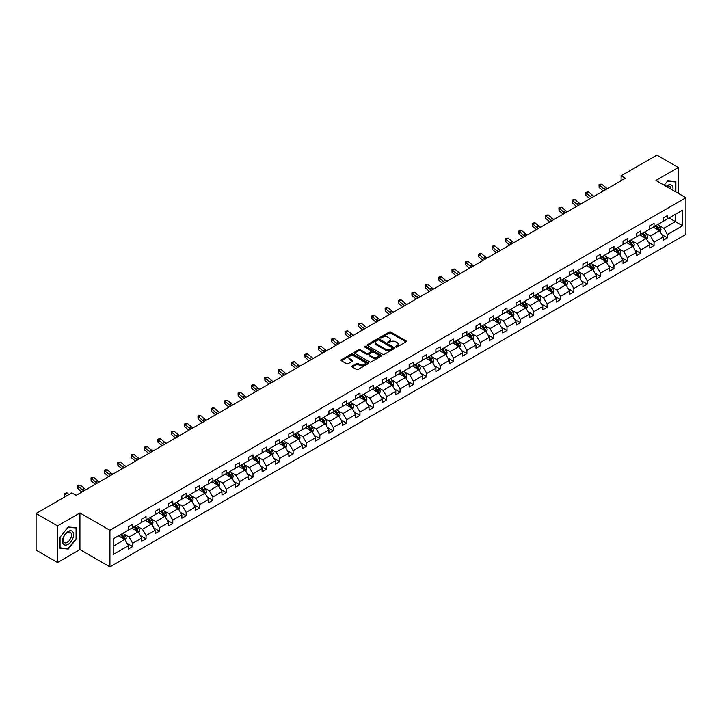 <?xml version="1.0" encoding="UTF-8"?>
<svg xmlns="http://www.w3.org/2000/svg" width="722" height="722" viewBox="0 0 722 722"><rect width="100%" height="100%" fill="white"/><g stroke="black" fill="none" stroke-linecap="round" stroke-linejoin="round"><path stroke-width="1.08" d="M395.882 347.002A0.83 0.478 0 0 0 397.055 347.002L405.999 341.84A1.191 0.686 0 0 0 406.342 341.353A1.191 0.686 0 0 0 405.999 340.865L390.855 332.129A1.191 0.686 0 0 0 389.176 332.129L380.232 337.282A0.83 0.478 0 0 0 381.415 337.968L382.57 337.3A3.809 2.202 0 0 1 387.958 337.3L389.212 338.031A3.809 2.202 0 0 1 390.331 339.584A3.809 2.202 0 0 1 389.212 341.136L388.057 341.804A0.83 0.478 0 0 0 389.239 342.481L390.394 341.813A3.809 2.202 0 0 1 395.773 341.813L397.037 342.544A3.809 2.202 0 0 1 398.156 344.096A3.809 2.202 0 0 1 397.037 345.648L395.882 346.316A0.83 0.478 0 0 0 395.882 347.002L395.882 346.316M352.246 366.027A1.191 0.686 0 0 0 351.894 366.514A1.191 0.686 0 0 0 352.246 366.993L356.497 369.447A1.191 0.686 0 0 0 358.175 369.447L368.103 363.717A1.191 0.686 0 0 0 368.446 363.229A1.191 0.686 0 0 0 368.103 362.751L352.959 354.006A1.191 0.686 0 0 0 351.28 354.006L341.353 359.737A1.191 0.686 0 0 0 341.001 360.224A1.191 0.686 0 0 0 341.353 360.711L346.488 363.671A1.191 0.686 0 0 0 348.166 363.671L352.417 361.217A1.191 0.686 0 0 0 352.76 360.729A1.191 0.686 0 0 0 352.417 360.242L349.872 358.78A3.186 1.841 0 0 1 348.934 357.48A3.186 1.841 0 0 1 350.901 355.784A3.186 1.841 0 0 1 354.367 356.181L364.339 361.93A3.186 1.841 0 0 1 365.269 363.229A3.186 1.841 0 0 1 363.301 364.926A3.186 1.841 0 0 1 359.836 364.529L358.175 363.572A1.191 0.686 0 0 0 356.497 363.572L352.246 366.027L352.246 366.993L356.497 364.565L356.497 363.572M79.934 512.954L57.525 525.896L36.1 513.523L36.1 550.137L57.525 562.51L79.934 549.568L109.924 566.887L109.924 530.273L79.934 512.954L79.934 549.568M678.319 193.361L678.319 167.486L655.91 180.419L685.9 197.738L109.924 530.273M678.319 167.486L656.894 155.113L621.11 175.771L621.11 180.717M36.1 513.523L71.875 492.864L76.162 495.346L625.396 178.244L621.11 175.771M382.651 354.349A1.191 0.686 0 0 0 384.339 354.349L394.266 348.618A1.191 0.686 0 0 0 394.609 348.13A1.191 0.686 0 0 0 394.266 347.643L379.122 338.898A1.191 0.686 0 0 0 377.435 338.898L367.516 344.629A1.191 0.686 0 0 0 367.164 345.116A1.191 0.686 0 0 0 367.516 345.603L382.651 354.349M364.944 347.183A0.83 0.478 0 0 1 365.792 347.3L381.162 356.172L371.252 361.893A1.191 0.686 0 0 1 369.574 361.893L354.43 353.157L354.43 352.183A1.191 0.686 0 0 0 354.087 352.67A1.191 0.686 0 0 0 354.43 353.157M354.43 352.183L358.681 349.728A1.191 0.686 0 0 1 360.359 349.728L366.505 353.275A1.191 0.686 0 0 0 368.184 353.275L371 351.65A1.191 0.686 0 0 0 371.352 351.163A1.191 0.686 0 0 0 371 350.675L364.61 346.984A0.83 0.478 0 0 1 365.792 346.307L381.18 355.197A1.191 0.686 0 0 1 381.532 355.684A1.191 0.686 0 0 1 381.18 356.163L381.18 355.197M57.525 525.896L57.525 562.51M113.228 538.856L128.399 530.101L128.399 526.78L132.677 524.307L132.677 527.629L141.765 522.385L141.765 519.064L146.052 516.591L146.052 519.903L155.131 514.66L155.131 511.347L159.418 508.875L159.418 512.187L168.506 506.943L168.506 503.631L172.784 501.158L172.784 504.47L181.872 499.227L181.872 495.915L186.159 493.433L186.159 496.754L195.238 491.511L195.238 488.189L199.525 485.716L199.525 489.038L208.613 483.785L208.613 480.473L212.891 478L212.891 481.312L221.979 476.069L221.979 472.757L226.266 470.284L226.266 473.596L235.345 468.352L235.345 465.04L239.632 462.567L239.632 465.88L248.711 460.636L248.711 457.315L252.998 454.842L252.998 458.163L262.086 452.92L262.086 449.598L266.373 447.126L266.373 450.438L275.452 445.194L275.452 441.882L279.739 439.409L279.739 442.721L288.818 437.478L288.818 434.166L293.105 431.693L293.105 435.005L302.193 429.761L302.193 426.449L306.471 423.967L306.471 427.289L315.559 422.045L315.559 418.724L319.846 416.251L319.846 419.572L328.925 414.32L328.925 411.008L333.212 408.535L333.212 411.847L342.3 406.603L342.3 403.291L346.578 400.818L346.578 404.13L355.666 398.887L355.666 395.575L359.953 393.102L359.953 396.414L369.032 391.171L369.032 387.849L373.319 385.377L373.319 388.698L382.407 383.454L382.407 380.133L386.685 377.66L386.685 380.972L395.773 375.729L395.773 372.417L400.06 369.944L400.06 373.256L409.139 368.012L409.139 364.7L413.426 362.227L413.426 365.54L422.505 360.296L422.505 356.984L426.792 354.502L426.792 357.823L435.88 352.58L435.88 349.258L440.167 346.786L440.167 350.107L449.246 344.854L449.246 341.542L453.533 339.069L453.533 342.381L462.612 337.138L462.612 333.826L466.899 331.353L466.899 334.665L475.988 329.422L475.988 326.109L480.265 323.637L480.265 326.949L489.354 321.705L489.354 318.384L493.64 315.911L493.64 319.232L502.72 313.989L502.72 310.668L507.006 308.195L507.006 311.507L516.095 306.263L516.095 302.951L520.372 300.478L520.372 303.791L529.461 298.547L529.461 295.235L533.748 292.762L533.748 296.074L542.827 290.831L542.827 287.518L547.114 285.037L547.114 288.358L556.193 283.114L556.193 279.793L560.48 277.32L560.48 280.641L569.568 275.389L569.568 272.077L573.855 269.604L573.855 272.916L582.934 267.672L582.934 264.36L587.221 261.887L587.221 265.2L596.3 259.956L596.3 256.644L600.587 254.171L600.587 257.483L609.675 252.24L609.675 248.919L613.953 246.446L613.953 249.767L623.041 244.523L623.041 241.202L627.328 238.729L627.328 242.041L636.407 236.798L636.407 233.486L640.694 231.013L640.694 234.325L649.782 229.082L649.782 225.769L654.06 223.297L654.06 226.609L663.148 221.365L663.148 218.053L667.435 215.571L667.435 218.892L682.597 210.129L682.597 225.769L667.435 234.524L667.435 237.836L663.148 240.318L663.148 236.997L654.06 242.24L654.06 245.561L649.782 248.034L649.782 244.713L640.694 249.965L640.694 253.278L636.407 255.75L636.407 252.438L627.328 257.682L627.328 260.994L623.041 263.467L623.041 260.155L613.953 265.398L613.953 268.71L609.675 271.183L609.675 267.871L600.587 273.115L600.587 276.436L596.3 278.909L596.3 275.587L587.221 280.831L587.221 284.152L582.934 286.625L582.934 283.313L573.855 288.556L573.855 291.868L569.568 294.341L569.568 291.029L560.48 296.273L560.48 299.585L556.193 302.058L556.193 298.746L547.114 303.989L547.114 307.301L542.827 309.783L542.827 306.462L533.748 311.705L533.748 315.027L529.461 317.5L529.461 314.178L520.372 319.431L520.372 322.743L516.095 325.216L516.095 321.904L507.006 327.147L507.006 330.459L502.72 332.932L502.72 329.62L493.64 334.864L493.64 338.176L489.354 340.649L489.354 337.336L480.265 342.58L480.265 345.901L475.988 348.374L475.988 345.053L466.899 350.296L466.899 353.618L462.612 356.09L462.612 352.778L453.533 358.022L453.533 361.334L449.246 363.807L449.246 360.495L440.167 365.738L440.167 369.05L435.88 371.523L435.88 368.211L426.792 373.454L426.792 376.767L422.505 379.249L422.505 375.927L413.426 381.171L413.426 384.492L409.139 386.965L409.139 383.644L400.06 388.896L400.06 392.208L395.773 394.681L395.773 391.369L386.685 396.613L386.685 399.925L382.407 402.398L382.407 399.085L373.319 404.329L373.319 407.641L369.032 410.114L369.032 406.802L359.953 412.045L359.953 415.367L355.666 417.839L355.666 414.518L346.578 419.771L346.578 423.083L342.3 425.556L342.3 422.244L333.212 427.487L333.212 430.799L328.925 433.272L328.925 429.96L319.846 435.204L319.846 438.516L315.559 440.989L315.559 437.676L306.471 442.92L306.471 446.232L302.193 448.714L302.193 445.393L293.105 450.636L293.105 453.957L288.818 456.43L288.818 453.118L279.739 458.362L279.739 461.674L275.452 464.147L275.452 460.835L266.373 466.078L266.373 469.39L262.086 471.863L262.086 468.551L252.998 473.794L252.998 477.107L248.711 479.579L248.711 476.267L239.632 481.511L239.632 484.832L235.345 487.305L235.345 483.984L226.266 489.236L226.266 492.548L221.979 495.021L221.979 491.709L212.891 496.953L212.891 500.265L208.613 502.738L208.613 499.425L199.525 504.669L199.525 507.981L195.238 510.454L195.238 507.142L186.159 512.385L186.159 515.707L181.872 518.179L181.872 514.858L172.784 520.102L172.784 523.423L168.506 525.896L168.506 522.584L159.418 527.827L159.418 531.139L155.131 533.612L155.131 530.3L146.052 535.543L146.052 538.856L141.765 541.329L141.765 538.016L132.677 543.26L132.677 546.572L128.399 549.054L128.399 545.733L113.228 554.496L113.228 538.856M109.924 566.887L685.9 234.352L685.9 197.738M131.828 528.125L138.164 531.78L129.085 537.024L124.121 534.163M129.085 537.024L132.677 543.26M138.164 531.78L141.765 538.016M128.399 529.307L129.085 529.704L132.677 527.629M145.194 520.4L151.539 524.064L142.451 529.307L137.487 526.446M142.451 529.307L146.052 535.543M151.539 524.064L155.131 530.3M141.765 521.591L142.451 521.988L146.052 519.903M158.56 512.683L164.905 516.347L155.817 521.591L150.862 518.73M155.817 521.591L159.418 527.827M164.905 516.347L168.506 522.584M155.131 513.874L155.817 514.263L159.418 512.187M171.926 504.967L178.271 508.631L169.192 513.874L164.228 511.005M169.192 513.874L172.784 520.102M178.271 508.631L181.872 514.858M168.506 506.149L169.192 506.546L172.784 504.47M185.301 497.25L191.637 500.906L182.558 506.149L177.594 503.288M182.558 506.149L186.159 512.385M191.637 500.906L195.238 507.142M181.872 498.433L182.558 498.83L186.159 496.754M198.667 489.525L205.012 493.189L195.924 498.433L190.969 495.572M195.924 498.433L199.525 504.669M205.012 493.189L208.613 499.425M195.238 490.716L195.924 491.113L199.525 489.038M212.033 481.809L218.378 485.473L209.299 490.716L204.335 487.855M209.299 490.716L212.891 496.953M218.378 485.473L221.979 491.709M208.613 483L209.299 483.397L212.891 481.312M225.408 474.092L231.744 477.756L222.665 483L217.701 480.13M222.665 483L226.266 489.236M231.744 477.756L235.345 483.984M221.979 475.284L222.665 475.672L226.266 473.596M238.774 466.376L245.119 470.031L236.031 475.284L231.076 472.414M236.031 475.284L239.632 481.511M245.119 470.031L248.711 476.267M235.345 467.558L236.031 467.955L239.632 465.88M252.14 458.65L258.485 462.315L249.397 467.558L244.442 464.697M249.397 467.558L252.998 473.794M258.485 462.315L262.086 468.551M248.711 459.842L249.397 460.239L252.998 458.163M265.515 450.934L271.851 454.598L262.772 459.842L257.808 456.981M262.772 459.842L266.373 466.078M271.851 454.598L275.452 460.835M262.086 452.125L262.772 452.523L266.373 450.438M278.882 443.218L285.226 446.882L276.138 452.125L271.174 449.264M276.138 452.125L279.739 458.362M285.226 446.882L288.818 453.118M275.452 444.409L276.138 444.797L279.739 442.721M292.248 435.501L298.592 439.166L289.504 444.409L284.549 441.539M289.504 444.409L293.105 450.636M298.592 439.166L302.193 445.393M288.818 436.684L289.504 437.081L293.105 435.005M305.614 427.785L311.958 431.44L302.879 436.684L297.915 433.823M302.879 436.684L306.471 442.92M311.958 431.44L315.559 437.676M302.193 428.967L302.879 429.364L306.471 427.289M318.989 420.06L325.324 423.724L316.245 428.967L311.281 426.106M316.245 428.967L319.846 435.204M325.324 423.724L328.925 429.96M315.559 421.251L316.245 421.648L319.846 419.572M332.355 412.343L338.699 416.007L329.611 421.251L324.656 418.39M329.611 421.251L333.212 427.487M338.699 416.007L342.3 422.244M328.925 413.535L329.611 413.932L333.212 411.847M345.721 404.627L352.065 408.291L342.986 413.535L338.022 410.665M342.986 413.535L346.578 419.771M352.065 408.291L355.666 414.518M342.3 405.818L342.986 406.206L346.578 404.13M359.096 396.91L365.431 400.566L356.352 405.818L351.388 402.948M356.352 405.818L359.953 412.045M365.431 400.566L369.032 406.802M355.666 398.093L356.352 398.49L359.953 396.414M372.462 389.185L378.806 392.849L369.718 398.093L364.763 395.232M369.718 398.093L373.319 404.329M378.806 392.849L382.407 399.085M369.032 390.376L369.718 390.773L373.319 388.698M385.828 381.469L392.172 385.133L383.084 390.376L378.129 387.515M383.084 390.376L386.685 396.613M392.172 385.133L395.773 391.369M382.407 382.66L383.084 383.057L386.685 380.972M399.203 373.752L405.538 377.416L396.459 382.66L391.495 379.799M396.459 382.66L400.06 388.896M405.538 377.416L409.139 383.644M395.773 374.944L396.459 375.332L400.06 373.256M412.569 366.036L418.913 369.7L409.825 374.944L404.861 372.074M409.825 374.944L413.426 381.171M418.913 369.7L422.505 375.927M409.139 367.218L409.825 367.615L413.426 365.54M425.935 358.32L432.279 361.975L423.191 367.218L418.237 364.357M423.191 367.218L426.792 373.454M432.279 361.975L435.88 368.211M422.505 359.502L423.191 359.899L426.792 357.823M439.31 350.594L445.645 354.258L436.566 359.502L431.603 356.641M436.566 359.502L440.167 365.738M445.645 354.258L449.246 360.495M435.88 351.785L436.566 352.183L440.167 350.107M452.676 342.878L459.021 346.542L449.932 351.785L444.969 348.925M449.932 351.785L453.533 358.022M459.021 346.542L462.612 352.778M449.246 344.069L449.932 344.466L453.533 342.381M466.042 335.161L472.387 338.826L463.298 344.069L458.344 341.199M463.298 344.069L466.899 350.296M472.387 338.826L475.988 345.053M462.612 336.344L463.298 336.741L466.899 334.665M479.408 327.445L485.753 331.1L476.673 336.344L471.71 333.483M476.673 336.344L480.265 342.58M485.753 331.1L489.354 337.336M475.988 328.627L476.673 329.024L480.265 326.949M492.783 319.72L499.119 323.384L490.039 328.627L485.076 325.766M490.039 328.627L493.64 334.864M499.119 323.384L502.72 329.62M489.354 320.911L490.039 321.308L493.64 319.232M506.149 312.003L512.494 315.667L503.405 320.911L498.451 318.05M503.405 320.911L507.006 327.147M512.494 315.667L516.095 321.904M502.72 313.195L503.405 313.592L507.006 311.507M519.515 304.287L525.86 307.951L516.781 313.195L511.817 310.334M516.781 313.195L520.372 319.431M525.86 307.951L529.461 314.178M516.095 305.478L516.781 305.866L520.372 303.791M532.89 296.571L539.226 300.226L530.147 305.478L525.183 302.608M530.147 305.478L533.748 311.705M539.226 300.226L542.827 306.462M529.461 297.753L530.147 298.15L533.748 296.074M546.256 288.854L552.601 292.509L543.513 297.753L538.558 294.892M543.513 297.753L547.114 303.989M552.601 292.509L556.193 298.746M542.827 290.036L543.513 290.434L547.114 288.358M559.622 281.129L565.967 284.793L556.879 290.036L551.924 287.175M556.879 290.036L560.48 296.273M565.967 284.793L569.568 291.029M556.193 282.32L556.879 282.717L560.48 280.641M572.997 273.412L579.333 277.077L570.254 282.32L565.29 279.459M570.254 282.32L573.855 288.556M579.333 277.077L582.934 283.313M569.568 274.604L570.254 275.001L573.855 272.916M586.363 265.696L592.708 269.36L583.62 274.604L578.656 271.734M583.62 274.604L587.221 280.831M592.708 269.36L596.3 275.587M582.934 266.878L583.62 267.275L587.221 265.2M599.729 257.98L606.074 261.635L596.986 266.878L592.031 264.017M596.986 266.878L600.587 273.115M606.074 261.635L609.675 267.871M596.3 259.162L596.986 259.559L600.587 257.483M613.104 250.254L619.44 253.918L610.361 259.162L605.397 256.301M610.361 259.162L613.953 265.398M619.44 253.918L623.041 260.155M609.675 251.446L610.361 251.843L613.953 249.767M626.47 242.538L632.815 246.202L623.727 251.446L618.763 248.585M623.727 251.446L627.328 257.682M632.815 246.202L636.407 252.438M623.041 243.729L623.727 244.126L627.328 242.041M639.836 234.821L646.181 238.486L637.093 243.729L632.138 240.859M637.093 243.729L640.694 249.965M646.181 238.486L649.782 244.713M636.407 236.013L637.093 236.401L640.694 234.325M653.202 227.105L659.547 230.76L650.468 236.013L645.504 233.143M650.468 236.013L654.06 242.24M659.547 230.76L663.148 236.997M649.782 228.287L650.468 228.684L654.06 226.609M669.059 217.954L675.404 221.609L663.834 228.287L658.87 225.426M663.834 228.287L667.435 234.524M682.597 225.769L675.404 221.609L675.404 214.29L682.597 210.129M663.148 220.571L663.834 220.968L667.435 218.892M113.228 546.184L124.798 539.496L118.453 535.841M124.798 539.496L128.399 545.733M661.731 234.551L667.435 237.836M648.365 242.267L654.06 245.561M634.999 249.983L640.694 253.278M621.624 257.709L627.328 260.994M608.258 265.425L613.953 268.71M594.892 273.142L600.587 276.436M581.517 280.858L587.221 284.152M568.151 288.574L573.855 291.868M554.785 296.3L560.48 299.585M541.419 304.016L547.114 307.301M528.044 311.733L533.748 315.027M514.678 319.449L520.372 322.743M501.312 327.174L507.006 330.459M487.937 334.891L493.64 338.176M474.571 342.607L480.265 345.901M461.205 350.323L466.899 353.618M447.83 358.04L453.533 361.334M434.463 365.765L440.167 369.05M421.097 373.482L426.792 376.767M407.722 381.198L413.426 384.492M394.356 388.914L400.06 392.208M380.99 396.64L386.685 399.925M367.624 404.356L373.319 407.641M354.249 412.072L359.953 415.367M340.883 419.789L346.578 423.083M327.517 427.505L333.212 430.799M314.142 435.231L319.846 438.516M300.776 442.947L306.471 446.232M287.41 450.663L293.105 453.957M274.035 458.38L279.739 461.674M260.669 466.105L266.373 469.39M247.303 473.822L252.998 477.107M233.928 481.538L239.632 484.832M220.562 489.254L226.266 492.548M207.196 496.971L212.891 500.265M193.83 504.696L199.525 507.981M180.455 512.412L186.159 515.707M167.089 520.129L172.784 523.423M153.723 527.845L159.418 531.139M140.348 535.571L146.052 538.856M126.982 543.287L132.677 546.572M675.873 191.953L675.873 181.691L667.606 180.951L664.186 185.202L667.435 181.195L675.449 181.908L675.449 191.7M76.505 538.756L76.505 527.728L68.238 526.988L59.971 537.276L59.971 548.305L68.238 549.045L76.505 538.756L76.081 538.504M396.216 347.12L397.037 346.641A3.809 2.202 0 0 0 398.156 345.089L398.156 344.096M390.331 339.584L390.331 340.567A3.809 2.202 0 0 1 389.212 342.129L388.391 342.598M405.981 341.849L390.855 333.113A1.191 0.686 0 0 0 389.176 333.113L380.566 338.086M394.266 347.643L394.266 348.618L379.122 339.891A1.191 0.686 0 0 0 377.435 339.891L367.525 345.612M392.163 348.473A0.83 0.478 0 0 0 392.163 347.787L378.87 340.116A0.83 0.478 0 0 0 377.687 340.116L376.469 340.82A3.809 2.202 0 0 0 375.359 342.372A3.809 2.202 0 0 0 376.469 343.925L385.557 349.177A3.809 2.202 0 0 0 390.936 349.177L392.163 348.473L392.163 349.457A0.83 0.478 0 0 0 392.407 349.114L392.407 348.13M375.359 342.372L375.359 343.365A3.809 2.202 0 0 0 376.469 344.917L376.469 343.925M392.163 349.457L390.936 350.161A3.809 2.202 0 0 1 385.557 350.161L376.469 344.917M354.448 353.166L358.681 350.721L358.681 349.728M371.352 351.163L371.352 352.155A1.191 0.686 0 0 1 371 352.643L368.184 354.267A1.191 0.686 0 0 1 366.505 354.267L360.359 350.721A1.191 0.686 0 0 0 358.681 350.721M372.877 356.957A3.186 1.841 0 0 0 376.342 357.354A3.186 1.841 0 0 0 378.31 355.657A3.186 1.841 0 0 0 377.371 354.358L373.861 352.327A1.191 0.686 0 0 0 372.182 352.327L369.366 353.96A1.191 0.686 0 0 0 369.014 354.439A1.191 0.686 0 0 0 369.366 354.926L372.877 356.957L372.877 357.95A3.186 1.841 0 0 0 376.342 358.347A3.186 1.841 0 0 0 378.31 356.65L378.31 355.657M369.014 354.439L369.014 355.432A1.191 0.686 0 0 0 369.366 355.919L369.366 354.926M372.877 357.95L369.366 355.919M365.269 363.229L365.269 364.222A3.186 1.841 0 0 1 363.301 365.919A3.186 1.841 0 0 1 359.836 365.522L358.175 364.565A1.191 0.686 0 0 0 356.497 364.565M348.934 357.48L348.934 358.464A3.186 1.841 0 0 0 349.872 359.764L349.872 358.78M352.399 361.226L349.872 359.764M368.103 362.751L368.103 363.717L352.959 354.998A1.191 0.686 0 0 0 351.28 354.998L341.371 360.72L341.353 359.737M67.363 548.539L68.238 549.045M660.197 231.888L660.991 229.614A3.213 1.85 -120 0 0 659.962 226.879L658.04 224.316M654.592 227.899L653.753 226.789M658.229 230.345L659.249 229.749A3.213 1.85 -120 0 0 658.338 227.818L656.406 225.255M655.603 225.715L657.724 228.54A1.634 0.948 60 0 1 658.022 229.045L659.249 229.749M655.377 225.851L657.309 228.414A3.213 1.85 60 0 1 658.103 229.93M605.361 189.814A6.056 3.502 60 0 1 603.691 188.794L599.603 185.355L599.134 187.494L603.213 190.933A9.088 5.244 -120 0 0 603.303 191.005M607.509 188.577A6.056 3.502 60 0 1 605.83 187.558L601.751 184.119L599.603 185.355L599.016 184.715L599.874 184.218L601.751 184.119M599.134 187.494L599.016 184.715M646.831 239.614L647.616 237.33A3.213 1.85 -120 0 0 646.596 234.596L644.674 232.033M641.217 235.616L640.387 234.506M644.854 238.061L645.883 237.475A3.213 1.85 -120 0 0 644.963 235.543L643.04 232.971M642.237 233.441L644.358 236.265A1.634 0.948 60 0 1 644.656 236.762L645.883 237.475M642.011 233.567L643.934 236.13A3.213 1.85 60 0 1 644.737 237.646M633.465 247.33L634.25 245.056A3.213 1.85 -120 0 0 633.221 242.321L631.299 239.749M627.851 243.341L627.012 242.222M631.488 245.787L632.517 245.191A3.213 1.85 -120 0 0 631.597 243.26L629.674 240.688M628.871 241.157L630.983 243.982A1.634 0.948 60 0 1 631.281 244.478L632.517 245.191M628.645 241.283L630.568 243.855A3.213 1.85 60 0 1 631.371 245.372M591.995 197.53A6.056 3.502 60 0 1 590.325 196.51L586.237 193.081L585.759 195.22L589.847 198.649A9.088 5.244 -120 0 0 589.928 198.721M594.134 196.294A6.056 3.502 60 0 1 592.464 195.274L588.376 191.844L586.237 193.081L585.65 192.431L588.376 191.844M585.759 195.22L585.65 192.431M578.629 205.247A6.056 3.502 60 0 1 576.95 204.227L572.871 200.797L572.393 202.936L576.472 206.366A9.088 5.244 -120 0 0 576.562 206.438M580.768 204.01A6.056 3.502 60 0 1 579.098 202.99L575.01 199.561L572.871 200.797L572.284 200.156L573.142 199.66L575.01 199.561M572.393 202.936L572.284 200.156M672.859 190.211A7.879 4.549 120 0 0 666.162 186.348M670.864 189.056A5.966 3.448 120 0 0 669.637 186.258A5.966 3.448 120 0 0 666.587 186.592M674.917 181.601L675.449 181.908M72.886 538.35A7.879 4.549 120 0 0 70.846 530.742A7.879 4.549 120 0 0 63.238 537.484A7.879 4.549 120 0 0 65.278 545.092A7.879 4.549 120 0 0 72.886 538.35M70.936 537.791A5.966 3.448 120 0 0 70.269 532.304A5.966 3.448 120 0 0 63.635 537.141A5.966 3.448 120 0 0 64.303 542.628A5.966 3.448 120 0 0 70.936 537.791M60.052 547.881L60.052 537.204L68.067 527.231L76.081 527.953L76.081 538.63L68.067 548.603L59.971 547.836M75.548 527.647L76.081 527.953M620.09 255.047L620.884 252.772A3.213 1.85 -120 0 0 619.855 250.038L617.933 247.465M614.485 251.057L613.646 249.938M618.122 253.503L619.151 252.908A3.213 1.85 -120 0 0 618.231 250.976L616.308 248.404M615.496 248.873L617.617 251.698A1.634 0.948 60 0 1 617.915 252.195L619.151 252.908M615.279 249L617.202 251.572A3.213 1.85 60 0 1 617.996 253.088M565.254 212.963A6.056 3.502 60 0 1 563.584 211.952L559.496 208.514L559.027 210.653L563.106 214.082A9.088 5.244 -120 0 0 563.196 214.154M567.402 211.726A6.056 3.502 60 0 1 565.723 210.707L561.644 207.277L559.496 208.514L558.909 207.873L559.767 207.376L561.644 207.277M559.027 210.653L558.909 207.873M606.724 262.763L607.509 260.489A3.213 1.85 -120 0 0 606.489 257.754L604.567 255.191M601.11 258.774L600.28 257.664M604.747 261.22L605.776 260.624A3.213 1.85 -120 0 0 604.856 258.693L602.933 256.13M602.13 256.59L604.251 259.415A1.634 0.948 60 0 1 604.549 259.911L605.776 260.624M601.904 256.725L603.827 259.288A3.213 1.85 60 0 1 604.63 260.804M551.888 220.688A6.056 3.502 60 0 1 550.218 219.668L546.13 216.23L545.652 218.369L549.74 221.807A9.088 5.244 -120 0 0 549.821 221.88M554.027 219.452A6.056 3.502 60 0 1 552.357 218.432L548.269 214.994L546.13 216.23L545.543 215.589L546.401 215.093L548.269 214.994M545.652 218.369L545.543 215.589M593.358 270.488L594.143 268.205A3.213 1.85 -120 0 0 593.123 265.47L591.192 262.907M587.744 266.49L586.914 265.38M591.381 268.936L592.41 268.349A3.213 1.85 -120 0 0 591.489 266.418L589.567 263.846M588.764 264.306L590.876 267.14A1.634 0.948 60 0 1 591.174 267.636L592.41 268.349M588.538 264.442L590.461 267.005A3.213 1.85 60 0 1 591.264 268.521M538.522 228.405A6.056 3.502 60 0 1 536.843 227.385L532.764 223.955L532.285 226.085L536.374 229.524A9.088 5.244 -120 0 0 536.455 229.596M540.661 227.168A6.056 3.502 60 0 1 538.991 226.148L534.903 222.719L532.764 223.955L532.177 223.306L534.903 222.719M532.285 226.085L532.177 223.306M579.983 278.205L580.777 275.93A3.213 1.85 -120 0 0 579.748 273.196L577.826 270.624M574.378 274.216L573.539 273.096M578.015 276.661L579.044 276.066A3.213 1.85 -120 0 0 578.123 274.134L576.201 271.562M575.389 272.032L577.51 274.856A1.634 0.948 60 0 1 577.808 275.353L579.044 276.066M575.172 272.158L577.095 274.73A3.213 1.85 60 0 1 577.898 276.246M525.147 236.121A6.056 3.502 60 0 1 523.477 235.101L519.389 231.672L518.919 233.811L522.999 237.24A9.088 5.244 -120 0 0 523.089 237.312M527.295 234.885A6.056 3.502 60 0 1 525.616 233.865L521.537 230.435L519.389 231.672L518.802 231.031L519.659 230.535L521.537 230.435M518.919 233.811L518.802 231.031M566.617 285.921L567.402 283.647A3.213 1.85 -120 0 0 566.382 280.912L564.46 278.34M561.003 281.932L560.173 280.813M564.64 284.378L565.669 283.782A3.213 1.85 -120 0 0 564.748 281.851L562.826 279.279M562.023 279.748L564.144 282.573A1.634 0.948 60 0 1 564.442 283.069L565.669 283.782M561.797 279.874L563.729 282.446A3.213 1.85 60 0 1 564.523 283.963M511.781 243.837A6.056 3.502 60 0 1 510.111 242.818L506.023 239.388L505.544 241.527L509.633 244.957A9.088 5.244 -120 0 0 509.723 245.029M513.92 242.601A6.056 3.502 60 0 1 512.25 241.581L508.171 238.152L506.023 239.388L505.436 238.747L506.293 238.251L508.171 238.152M505.544 241.527L505.436 238.747M553.251 293.637L554.036 291.363A3.213 1.85 -120 0 0 553.016 288.629L551.085 286.056M547.637 289.648L546.807 288.538M551.274 292.094L552.303 291.498A3.213 1.85 -120 0 0 551.382 289.567L549.46 287.004M548.657 287.464L550.769 290.289A1.634 0.948 60 0 1 551.067 290.785L552.303 291.498M548.431 287.591L550.354 290.163A3.213 1.85 60 0 1 551.157 291.679M498.415 251.563A6.056 3.502 60 0 1 496.736 250.543L492.657 247.105L492.178 249.243L496.267 252.673A9.088 5.244 -120 0 0 496.348 252.745M500.554 250.317A6.056 3.502 60 0 1 498.884 249.307L494.796 245.868L492.657 247.105L492.07 246.464L492.927 245.967L494.796 245.868M492.178 249.243L492.07 246.464M539.885 301.354L540.67 299.079A3.213 1.85 -120 0 0 539.641 296.345L537.719 293.782M534.271 297.365L533.432 296.255M537.908 299.81L538.937 299.215A3.213 1.85 -120 0 0 538.016 297.283L536.094 294.72M535.291 295.181L537.403 298.015A1.634 0.948 60 0 1 537.7 298.511L538.937 299.215M535.065 295.316L536.987 297.879A3.213 1.85 60 0 1 537.791 299.395M526.509 309.079L527.304 306.805A3.213 1.85 -120 0 0 526.275 304.061L524.352 301.498M520.896 305.081L520.066 303.971M524.533 307.527L525.562 306.94A3.213 1.85 -120 0 0 524.65 305.009L522.719 302.437M521.916 302.906L524.037 305.731A1.634 0.948 60 0 1 524.334 306.227L525.562 306.94M521.69 303.032L523.621 305.596A3.213 1.85 60 0 1 524.416 307.112M513.143 316.796L513.929 314.521A3.213 1.85 -120 0 0 512.909 311.787L510.977 309.215M507.53 312.807L506.7 311.687M511.167 315.252L512.196 314.657A3.213 1.85 -120 0 0 511.275 312.725L509.353 310.153M508.55 310.622L510.671 313.447A1.634 0.948 60 0 1 510.959 313.944L512.196 314.657M508.324 310.749L510.246 313.321A3.213 1.85 60 0 1 511.05 314.837M499.777 324.512L500.563 322.238A3.213 1.85 -120 0 0 499.534 319.503L497.611 316.931M494.164 320.523L493.325 319.404M497.801 322.969L498.83 322.373A3.213 1.85 -120 0 0 497.909 320.442L495.987 317.879M495.184 318.339L497.296 321.164A1.634 0.948 60 0 1 497.593 321.66L498.83 322.373M494.958 318.465L496.88 321.037A3.213 1.85 60 0 1 497.684 322.553M486.402 332.228L487.197 329.954A3.213 1.85 -120 0 0 486.168 327.219L484.245 324.656M480.798 328.239L479.959 327.129M484.435 330.685L485.464 330.089A3.213 1.85 -120 0 0 484.543 328.158L482.612 325.595M481.809 326.055L483.93 328.88A1.634 0.948 60 0 1 484.227 329.376L485.464 330.089M481.592 326.191L483.514 328.754A3.213 1.85 60 0 1 484.309 330.27M473.036 339.954L473.822 337.67A3.213 1.85 -120 0 0 472.802 334.936L470.879 332.373M467.423 335.956L466.592 334.846M471.06 338.401L472.089 337.815A3.213 1.85 -120 0 0 471.168 335.883L469.246 333.311M468.443 333.772L470.563 336.605A1.634 0.948 60 0 1 470.861 337.102L472.089 337.815M468.217 333.907L470.139 336.47A3.213 1.85 60 0 1 470.943 337.986M459.67 347.67L460.455 345.396A3.213 1.85 -120 0 0 459.427 342.661L457.504 340.089M454.057 343.681L453.217 342.562M457.694 346.127L458.723 345.531A3.213 1.85 -120 0 0 457.802 343.6L455.88 341.028M455.077 341.497L457.188 344.322A1.634 0.948 60 0 1 457.486 344.818L458.723 345.531M454.851 341.623L456.773 344.195A3.213 1.85 60 0 1 457.577 345.712M446.295 355.386L447.089 353.112A3.213 1.85 -120 0 0 446.061 350.378L444.138 347.805M440.691 351.397L439.851 350.278M444.328 353.843L445.357 353.248A3.213 1.85 -120 0 0 444.436 351.316L442.514 348.744M441.702 349.213L443.822 352.038A1.634 0.948 60 0 1 444.12 352.535L445.357 353.248M441.485 349.34L443.407 351.912A3.213 1.85 60 0 1 444.201 353.428M432.929 363.103L433.714 360.829A3.213 1.85 -120 0 0 432.695 358.094L430.772 355.522M427.316 359.114L426.485 358.004M430.953 361.56L431.982 360.964A3.213 1.85 -120 0 0 431.061 359.033L429.139 356.469M428.336 356.93L430.456 359.755A1.634 0.948 60 0 1 430.754 360.251L431.982 360.964M428.11 357.056L430.032 359.628A3.213 1.85 60 0 1 430.835 361.144M419.563 370.828L420.348 368.545A3.213 1.85 -120 0 0 419.329 365.81L417.397 363.247M413.95 366.83L413.119 365.72M417.587 369.276L418.616 368.68A3.213 1.85 -120 0 0 417.695 366.749L415.773 364.186M414.969 364.646L417.081 367.48A1.634 0.948 60 0 1 417.379 367.976L418.616 368.68M414.744 364.781L416.666 367.345A3.213 1.85 60 0 1 417.469 368.861M485.04 259.279A6.056 3.502 60 0 1 483.37 258.259L479.291 254.821L478.812 256.96L482.892 260.398A9.088 5.244 -120 0 0 482.982 260.471M487.188 258.043A6.056 3.502 60 0 1 485.509 257.023L481.43 253.584L479.291 254.821L478.704 254.18L479.561 253.684L481.43 253.584M478.812 256.96L478.704 254.18M471.674 266.996A6.056 3.502 60 0 1 470.004 265.976L465.916 262.546L465.437 264.685L469.526 268.115A9.088 5.244 -120 0 0 469.616 268.187M473.822 265.759A6.056 3.502 60 0 1 472.143 264.739L468.064 261.31L465.916 262.546L465.329 261.896L468.064 261.31M465.437 264.685L465.329 261.896M458.308 274.712A6.056 3.502 60 0 1 456.629 273.692L452.55 270.263L452.071 272.402L456.16 275.831A9.088 5.244 -120 0 0 456.241 275.903M460.446 273.476A6.056 3.502 60 0 1 458.777 272.456L454.689 269.026L452.55 270.263L451.963 269.622L452.82 269.125L454.689 269.026M452.071 272.402L451.963 269.622M444.942 282.428A6.056 3.502 60 0 1 443.263 281.418L439.184 277.979L438.705 280.118L442.785 283.547A9.088 5.244 -120 0 0 442.875 283.62M447.08 281.192A6.056 3.502 60 0 1 445.411 280.172L441.322 276.743L439.184 277.979L438.597 277.338L439.454 276.842L441.322 276.743M438.705 280.118L438.597 277.338M431.566 290.154A6.056 3.502 60 0 1 429.897 289.134L425.809 285.695L425.339 287.834L429.419 291.273A9.088 5.244 -120 0 0 429.509 291.345M433.714 288.917A6.056 3.502 60 0 1 432.036 287.897L427.956 284.459L425.809 285.695L425.222 285.055L426.079 284.558L427.956 284.459M425.339 287.834L425.222 285.055M418.2 297.87A6.056 3.502 60 0 1 416.531 296.85L412.442 293.421L411.964 295.551L416.053 298.989A9.088 5.244 -120 0 0 416.134 299.061M420.339 296.634A6.056 3.502 60 0 1 418.67 295.614L414.581 292.184L412.442 293.421L411.856 292.771L414.581 292.184M411.964 295.551L411.856 292.771M404.834 305.587A6.056 3.502 60 0 1 403.156 304.567L399.076 301.137L398.598 303.276L402.677 306.706A9.088 5.244 -120 0 0 402.768 306.778M406.973 304.35A6.056 3.502 60 0 1 405.304 303.33L401.215 299.901L399.076 301.137L398.49 300.496L399.347 300L401.215 299.901M398.598 303.276L398.49 300.496M391.459 313.303A6.056 3.502 60 0 1 389.79 312.283L385.701 308.854L385.232 310.992L389.311 314.422A9.088 5.244 -120 0 0 389.402 314.494M393.607 312.066A6.056 3.502 60 0 1 391.929 311.047L387.849 307.617L385.701 308.854L385.115 308.213L385.972 307.716L387.849 307.617M385.232 310.992L385.115 308.213M378.093 321.028A6.056 3.502 60 0 1 376.424 320.008L372.335 316.57L371.857 318.709L375.945 322.138A9.088 5.244 -120 0 0 376.036 322.211M380.232 319.792A6.056 3.502 60 0 1 378.563 318.772L374.474 315.333L372.335 316.57L371.749 315.929L372.606 315.433L374.474 315.333M371.857 318.709L371.749 315.929M364.727 328.745A6.056 3.502 60 0 1 363.049 327.725L358.969 324.295L358.491 326.425L362.579 329.864A9.088 5.244 -120 0 0 362.661 329.936M366.866 327.508A6.056 3.502 60 0 1 365.197 326.488L361.108 323.05L358.969 324.295L358.383 323.646L361.108 323.05M358.491 326.425L358.383 323.646M406.188 378.545L406.982 376.27A3.213 1.85 -120 0 0 405.954 373.527L404.031 370.964M400.584 374.547L399.744 373.436M404.221 376.992L405.25 376.406A3.213 1.85 -120 0 0 404.329 374.474L402.407 371.902M401.594 372.372L403.715 375.196A1.634 0.948 60 0 1 404.013 375.693L405.25 376.406M401.378 372.498L403.3 375.061A3.213 1.85 60 0 1 404.103 376.577M351.352 336.461A6.056 3.502 60 0 1 349.683 335.441L345.594 332.012L345.125 334.151L349.204 337.58A9.088 5.244 -120 0 0 349.295 337.652M353.5 335.225A6.056 3.502 60 0 1 351.822 334.205L347.742 330.775L345.594 332.012L345.008 331.362L347.742 330.775M345.125 334.151L345.008 331.362M392.822 386.261L393.607 383.987A3.213 1.85 -120 0 0 392.587 381.252L390.665 378.68M387.209 382.272L386.378 381.153M390.846 384.718L391.875 384.122A3.213 1.85 -120 0 0 390.963 382.191L389.032 379.619M388.228 380.088L390.349 382.913A1.634 0.948 60 0 1 390.647 383.409L391.875 384.122M388.003 380.214L389.934 382.786A3.213 1.85 60 0 1 390.728 384.303M337.986 344.177A6.056 3.502 60 0 1 336.317 343.158L332.228 339.728L331.75 341.867L335.838 345.296A9.088 5.244 -120 0 0 335.929 345.369M340.125 342.941A6.056 3.502 60 0 1 338.456 341.921L334.376 338.492L332.228 339.728L331.642 339.087L332.499 338.591L334.376 338.492M331.75 341.867L331.642 339.087M379.456 393.977L380.241 391.703A3.213 1.85 -120 0 0 379.221 388.968L377.29 386.396M373.843 389.988L373.012 388.869M377.48 392.434L378.508 391.838A3.213 1.85 -120 0 0 377.588 389.907L375.666 387.344M374.862 387.804L376.974 390.629A1.634 0.948 60 0 1 377.272 391.125L378.508 391.838M374.637 387.931L376.559 390.503A3.213 1.85 60 0 1 377.362 392.019M324.62 351.894A6.056 3.502 60 0 1 322.942 350.883L318.862 347.444L318.384 349.583L322.472 353.013A9.088 5.244 -120 0 0 322.553 353.085M326.759 350.657A6.056 3.502 60 0 1 325.09 349.638L321.001 346.208L318.862 347.444L318.276 346.804L319.133 346.307L321.001 346.208M318.384 349.583L318.276 346.804M366.09 401.694L366.875 399.419A3.213 1.85 -120 0 0 365.846 396.685L363.924 394.122M360.477 397.705L359.637 396.595M364.114 400.15L365.142 399.555A3.213 1.85 -120 0 0 364.222 397.623L362.3 395.06M361.496 395.521L363.608 398.345A1.634 0.948 60 0 1 363.906 398.842L365.142 399.555M361.271 395.656L363.193 398.219A3.213 1.85 60 0 1 363.996 399.735M311.245 359.619A6.056 3.502 60 0 1 309.576 358.599L305.496 355.161L305.018 357.3L309.097 360.738A9.088 5.244 -120 0 0 309.187 360.81M313.393 358.383A6.056 3.502 60 0 1 311.714 357.363L307.635 353.924L305.496 355.161L304.91 354.52L305.767 354.024L307.635 353.924M305.018 357.3L304.91 354.52M352.715 409.419L353.509 407.136A3.213 1.85 -120 0 0 352.48 404.401L350.558 401.838M347.101 405.421L346.271 404.311M350.748 407.867L351.767 407.28A3.213 1.85 -120 0 0 350.856 405.349L348.925 402.777M348.121 403.237L350.242 406.071A1.634 0.948 60 0 1 350.54 406.567L351.767 407.28M347.896 403.372L349.827 405.935A3.213 1.85 60 0 1 350.621 407.452M297.879 367.336A6.056 3.502 60 0 1 296.21 366.316L292.121 362.886L291.643 365.016L295.731 368.455A9.088 5.244 -120 0 0 295.821 368.527M300.027 366.099A6.056 3.502 60 0 1 298.348 365.079L294.269 361.65L292.121 362.886L291.535 362.236L294.269 361.65M291.643 365.016L291.535 362.236M339.349 417.135L340.134 414.861A3.213 1.85 -120 0 0 339.114 412.127L337.192 409.555M333.735 413.146L332.905 412.027M337.373 415.592L338.401 414.997A3.213 1.85 -120 0 0 337.481 413.065L335.559 410.493M334.755 410.962L336.876 413.787A1.634 0.948 60 0 1 337.174 414.284L338.401 414.997M334.53 411.089L336.452 413.661A3.213 1.85 60 0 1 337.255 415.177M284.513 375.052A6.056 3.502 60 0 1 282.834 374.032L278.755 370.603L278.277 372.742L282.365 376.171A9.088 5.244 -120 0 0 282.446 376.243M286.652 373.815A6.056 3.502 60 0 1 284.982 372.796L280.894 369.366L278.755 370.603L278.169 369.962L279.026 369.465L280.894 369.366M278.277 372.742L278.169 369.962M325.983 424.852L326.768 422.578A3.213 1.85 -120 0 0 325.739 419.843L323.817 417.271M320.369 420.863L319.53 419.744M324.007 423.309L325.035 422.713A3.213 1.85 -120 0 0 324.115 420.782L322.192 418.209M321.389 418.679L323.501 421.504A1.634 0.948 60 0 1 323.799 422L325.035 422.713M321.164 418.805L323.086 421.377A3.213 1.85 60 0 1 323.889 422.893M271.147 382.768A6.056 3.502 60 0 1 269.468 381.748L265.389 378.319L264.911 380.458L268.99 383.887A9.088 5.244 -120 0 0 269.08 383.96M273.286 381.532A6.056 3.502 60 0 1 271.616 380.512L267.528 377.083L265.389 378.319L264.803 377.678L265.66 377.182L267.528 377.083M264.911 380.458L264.803 377.678M312.608 432.568L313.402 430.294A3.213 1.85 -120 0 0 312.373 427.559L310.451 424.987M307.003 428.579L306.164 427.469M310.64 431.025L311.669 430.429A3.213 1.85 -120 0 0 310.749 428.498L308.817 425.935M308.014 426.395L310.135 429.22A1.634 0.948 60 0 1 310.433 429.716L311.669 430.429M307.798 426.522L309.72 429.094A3.213 1.85 60 0 1 310.514 430.61M299.242 440.294L300.027 438.01A3.213 1.85 -120 0 0 299.007 435.276L297.085 432.713M293.628 436.296L292.798 435.185M297.265 438.741L298.294 438.146A3.213 1.85 -120 0 0 297.374 436.214L295.451 433.651M294.648 434.112L296.769 436.945A1.634 0.948 60 0 1 297.067 437.442L298.294 438.146M294.423 434.247L296.345 436.81A3.213 1.85 60 0 1 297.148 438.326M285.876 448.01L286.661 445.736A3.213 1.85 -120 0 0 285.632 443.001L283.71 440.429M280.262 444.012L279.432 442.902M283.899 446.458L284.928 445.871A3.213 1.85 -120 0 0 284.008 443.94L282.085 441.368M281.282 441.837L283.394 444.662A1.634 0.948 60 0 1 283.692 445.158L284.928 445.871M281.057 441.963L282.979 444.526A3.213 1.85 60 0 1 283.782 446.052M272.501 455.726L273.295 453.452A3.213 1.85 -120 0 0 272.266 450.718L270.344 448.145M266.896 451.737L266.057 450.618M270.533 454.183L271.562 453.587A3.213 1.85 -120 0 0 270.642 451.656L268.719 449.084M267.907 449.553L270.028 452.378A1.634 0.948 60 0 1 270.326 452.875L271.562 453.587M267.691 449.68L269.613 452.252A3.213 1.85 60 0 1 270.407 453.768M259.135 463.443L259.92 461.168A3.213 1.85 -120 0 0 258.9 458.434L256.978 455.862M253.521 459.454L252.691 458.335M257.158 461.899L258.187 461.304A3.213 1.85 -120 0 0 257.267 459.373L255.344 456.809M254.541 457.27L256.662 460.094A1.634 0.948 60 0 1 256.96 460.591L258.187 461.304M254.315 457.396L256.247 459.968A3.213 1.85 60 0 1 257.041 461.484M245.769 471.159L246.554 468.885A3.213 1.85 -120 0 0 245.534 466.15L243.603 463.587M240.155 467.17L239.325 466.06M243.792 469.616L244.821 469.02A3.213 1.85 -120 0 0 243.901 467.089L241.978 464.526M241.175 464.986L243.287 467.811A1.634 0.948 60 0 1 243.585 468.307L244.821 469.02M240.949 465.121L242.872 467.685A3.213 1.85 60 0 1 243.675 469.201M232.403 478.885L233.188 476.601A3.213 1.85 -120 0 0 232.159 473.867L230.237 471.304M226.789 474.886L225.95 473.776M230.426 477.332L231.455 476.746A3.213 1.85 -120 0 0 230.535 474.814L228.612 472.242M227.809 472.702L229.921 475.536A1.634 0.948 60 0 1 230.219 476.033L231.455 476.746M227.583 472.838L229.506 475.401A3.213 1.85 60 0 1 230.309 476.917M219.028 486.601L219.822 484.327A3.213 1.85 -120 0 0 218.793 481.592L216.871 479.02M213.414 482.612L212.584 481.493M217.051 485.058L218.08 484.462A3.213 1.85 -120 0 0 217.169 482.531L215.237 479.959M214.434 480.428L216.555 483.253A1.634 0.948 60 0 1 216.853 483.749L218.08 484.462M214.208 480.554L216.14 483.126A3.213 1.85 60 0 1 216.934 484.642M205.662 494.317L206.447 492.043A3.213 1.85 -120 0 0 205.427 489.308L203.496 486.736M200.048 490.328L199.218 489.209M203.685 492.774L204.714 492.178A3.213 1.85 -120 0 0 203.794 490.247L201.871 487.675M201.068 488.144L203.189 490.969A1.634 0.948 60 0 1 203.478 491.465L204.714 492.178M200.842 488.271L202.765 490.843A3.213 1.85 60 0 1 203.568 492.359M192.296 502.034L193.081 499.759A3.213 1.85 -120 0 0 192.052 497.025L190.13 494.453M186.682 498.045L185.843 496.935M190.319 500.49L191.348 499.895A3.213 1.85 -120 0 0 190.427 497.963L188.505 495.4M187.702 495.861L189.814 498.685A1.634 0.948 60 0 1 190.112 499.182L191.348 499.895M187.476 495.987L189.399 498.559A3.213 1.85 60 0 1 190.202 500.075M257.772 390.494A6.056 3.502 60 0 1 256.102 389.474L252.014 386.035L251.545 388.174L255.624 391.604A9.088 5.244 -120 0 0 255.714 391.676M259.92 389.257A6.056 3.502 60 0 1 258.241 388.237L254.162 384.799L252.014 386.035L251.427 385.395L252.285 384.898L254.162 384.799M251.545 388.174L251.427 385.395M244.406 398.21A6.056 3.502 60 0 1 242.736 397.19L238.648 393.761L238.17 395.891L242.258 399.329A9.088 5.244 -120 0 0 242.339 399.401M246.545 396.974A6.056 3.502 60 0 1 244.875 395.954L240.787 392.515L238.648 393.761L238.061 393.111L240.787 392.515M238.17 395.891L238.061 393.111M231.04 405.926A6.056 3.502 60 0 1 229.361 404.907L225.282 401.477L224.804 403.616L228.892 407.046A9.088 5.244 -120 0 0 228.973 407.118M233.179 404.69A6.056 3.502 60 0 1 231.509 403.67L227.421 400.241L225.282 401.477L224.695 400.836L225.553 400.34L227.421 400.241M224.804 403.616L224.695 400.836M217.665 413.643A6.056 3.502 60 0 1 215.995 412.623L211.907 409.193L211.438 411.332L215.517 414.762A9.088 5.244 -120 0 0 215.607 414.834M219.813 412.406A6.056 3.502 60 0 1 218.134 411.387L214.055 407.957L211.907 409.193L211.32 408.553L212.178 408.056L214.055 407.957M211.438 411.332L211.32 408.553M204.299 421.359A6.056 3.502 60 0 1 202.629 420.348L198.541 416.91L198.063 419.049L202.151 422.478A9.088 5.244 -120 0 0 202.241 422.55M206.438 420.123A6.056 3.502 60 0 1 204.768 419.112L200.68 415.673L198.541 416.91L197.954 416.269L198.812 415.773L200.68 415.673M198.063 419.049L197.954 416.269M190.933 429.085A6.056 3.502 60 0 1 189.254 428.065L185.175 424.626L184.697 426.765L188.785 430.204A9.088 5.244 -120 0 0 188.866 430.276M193.072 427.848A6.056 3.502 60 0 1 191.402 426.828L187.314 423.39L185.175 424.626L184.588 423.985L185.446 423.489L187.314 423.39M184.697 426.765L184.588 423.985M177.558 436.801A6.056 3.502 60 0 1 175.888 435.781L171.8 432.352L171.331 434.482L175.41 437.92A9.088 5.244 -120 0 0 175.5 437.992M179.706 435.565A6.056 3.502 60 0 1 178.027 434.545L173.948 431.115L171.8 432.352L171.222 431.702L173.948 431.115M171.331 434.482L171.222 431.702M164.192 444.517A6.056 3.502 60 0 1 162.522 443.498L158.434 440.068L157.956 442.207L162.044 445.636A9.088 5.244 -120 0 0 162.134 445.709M166.331 443.281A6.056 3.502 60 0 1 164.661 442.261L160.582 438.832L158.434 440.068L157.847 439.427L158.705 438.931L160.582 438.832M157.956 442.207L157.847 439.427M150.826 452.234A6.056 3.502 60 0 1 149.147 451.214L145.068 447.784L144.59 449.923L148.678 453.353A9.088 5.244 -120 0 0 148.759 453.425M152.965 450.997A6.056 3.502 60 0 1 151.295 449.977L147.207 446.548L145.068 447.784L144.481 447.144L145.339 446.647L147.207 446.548M144.59 449.923L144.481 447.144M137.451 459.959A6.056 3.502 60 0 1 135.781 458.939L131.702 455.501L131.224 457.64L135.303 461.069A9.088 5.244 -120 0 0 135.393 461.15M139.599 458.723A6.056 3.502 60 0 1 137.929 457.703L133.841 454.264L131.702 455.501L131.115 454.86L131.973 454.364L133.841 454.264M131.224 457.64L131.115 454.86M178.921 509.759L179.715 507.476A3.213 1.85 -120 0 0 178.686 504.741L176.764 502.178M173.316 505.761L172.477 504.651M176.953 508.207L177.973 507.62A3.213 1.85 -120 0 0 177.061 505.68L175.13 503.117M174.327 503.577L176.448 506.411A1.634 0.948 60 0 1 176.746 506.907L177.973 507.62M174.101 503.712L176.033 506.275A3.213 1.85 60 0 1 176.827 507.792M124.085 467.675A6.056 3.502 60 0 1 122.415 466.656L118.327 463.226L117.857 465.356L121.937 468.795A9.088 5.244 -120 0 0 122.027 468.867M126.233 466.439A6.056 3.502 60 0 1 124.554 465.419L120.475 461.981L118.327 463.226L117.74 462.576L120.475 461.981M117.857 465.356L117.74 462.576M165.555 517.475L166.34 515.201A3.213 1.85 -120 0 0 165.32 512.467L163.398 509.894M159.941 513.477L159.111 512.367M163.578 515.932L164.607 515.337A3.213 1.85 -120 0 0 163.686 513.405L161.764 510.833M160.961 511.302L163.082 514.127A1.634 0.948 60 0 1 163.38 514.624L164.607 515.337M160.735 511.429L162.658 513.992A3.213 1.85 60 0 1 163.461 515.517M110.719 475.392A6.056 3.502 60 0 1 109.049 474.372L104.961 470.943L104.482 473.081L108.571 476.511A9.088 5.244 -120 0 0 108.652 476.583M112.858 474.155A6.056 3.502 60 0 1 111.188 473.136L107.1 469.706L104.961 470.943L104.374 470.302L105.231 469.805L107.1 469.706M104.482 473.081L104.374 470.302M152.189 525.192L152.974 522.918A3.213 1.85 -120 0 0 151.945 520.183L150.023 517.611M146.575 521.203L145.736 520.084M150.212 523.649L151.241 523.053A3.213 1.85 -120 0 0 150.32 521.122L148.398 518.549M147.595 519.019L149.707 521.844A1.634 0.948 60 0 1 150.005 522.34L151.241 523.053M147.369 519.145L149.292 521.717A3.213 1.85 60 0 1 150.095 523.233M97.353 483.108A6.056 3.502 60 0 1 95.674 482.088L91.595 478.659L91.116 480.798L95.196 484.227A9.088 5.244 -120 0 0 95.286 484.3M99.492 481.872A6.056 3.502 60 0 1 97.822 480.852L93.734 477.422L91.595 478.659L91.008 478.018L91.865 477.522L93.734 477.422M91.116 480.798L91.008 478.018M138.814 532.908L139.608 530.634A3.213 1.85 -120 0 0 138.579 527.899L136.657 525.327M133.209 528.919L132.37 527.809M136.846 531.365L137.875 530.769A3.213 1.85 -120 0 0 136.954 528.838L135.032 526.275M134.22 526.735L136.341 529.56A1.634 0.948 60 0 1 136.638 530.056L137.875 530.769M134.003 526.861L135.926 529.434A3.213 1.85 60 0 1 136.72 530.95M83.978 490.825A6.056 3.502 60 0 1 82.308 489.814L78.22 486.375L77.75 488.514L81.83 491.944A9.088 5.244 -120 0 0 81.92 492.016M86.126 489.588A6.056 3.502 60 0 1 84.447 488.577L80.368 485.139L78.22 486.375L77.633 485.735L78.49 485.238L80.368 485.139M77.75 488.514L77.633 485.735M125.447 540.625L126.233 538.35A3.213 1.85 -120 0 0 125.213 535.616L123.291 533.053M119.834 536.636L119.004 535.525M123.471 539.081L124.5 538.486A3.213 1.85 -120 0 0 123.579 536.554L121.657 533.991M120.854 534.451L122.975 537.276A1.634 0.948 60 0 1 123.272 537.782L124.5 538.486M120.628 534.587L122.55 537.15A3.213 1.85 60 0 1 123.354 538.666M68.987 494.534L66.993 492.855L64.854 494.092L64.375 496.231L65.061 496.808M66.848 495.77L64.267 493.451L66.993 492.855M64.375 496.231L64.267 493.451M397.037 346.641L397.037 345.648M388.057 342.481L388.057 341.804M389.212 342.129L389.212 341.136M380.232 337.968L380.232 337.282M389.176 333.113L389.176 332.129M390.855 333.113L390.855 332.129M405.999 341.84L405.999 340.865M367.516 345.603L367.516 344.629M377.435 339.891L377.435 338.898M379.122 339.891L379.122 338.898M385.557 350.161L385.557 349.177M390.936 350.161L390.936 349.177M360.359 350.721L360.359 349.728M366.505 354.267L366.505 353.275M368.184 354.267L368.184 353.275M371 352.643L371 351.65M365.792 347.3L365.792 346.307M358.175 364.565L358.175 363.572M359.836 365.522L359.836 364.529M352.417 361.217L352.417 360.242M351.28 354.998L351.28 354.006M352.959 354.998L352.959 354.006M659.312 230.634L660.964 229.677M658.338 227.818L659.962 226.879M656.388 228.946L657.309 228.414M603.691 188.794L605.83 187.558M645.946 238.35L647.598 237.394M644.963 235.543L646.596 234.596M643.022 236.663L643.934 236.13M632.58 246.067L634.232 245.119M631.597 243.26L633.221 242.321M629.656 244.379L630.568 243.855M590.325 196.51L592.464 195.274M576.95 204.227L579.098 202.99M619.214 253.783L620.857 252.835M618.231 250.976L619.855 250.038M616.29 252.095L617.202 251.572M563.584 211.952L565.723 210.707M605.839 261.508L607.491 260.552M604.856 258.693L606.489 257.754M602.915 259.821L603.827 259.288M550.218 219.668L552.357 218.432M592.473 269.225L594.125 268.268M591.489 266.418L593.123 265.47M589.549 267.537L590.461 267.005M536.843 227.385L538.991 226.148M579.107 276.941L580.75 275.985M578.123 274.134L579.748 273.196M576.183 275.253L577.095 274.73M523.477 235.101L525.616 233.865M565.732 284.658L567.384 283.71M564.748 281.851L566.382 280.912M562.808 282.97L563.729 282.446M510.111 242.818L512.25 241.581M552.366 292.374L554.018 291.426M551.382 289.567L553.016 288.629M549.442 290.686L550.354 290.163M496.736 250.543L498.884 249.307M539 300.099L540.652 299.143M538.016 297.283L539.641 296.345M536.076 298.412L536.987 297.879M525.625 307.816L527.277 306.859M524.65 305.009L526.275 304.061M522.701 306.128L523.621 305.596M512.259 315.532L513.911 314.584M511.275 312.725L512.909 311.787M509.335 313.844L510.246 313.321M498.893 323.248L500.545 322.301M497.909 320.442L499.534 319.503M495.969 321.561L496.88 321.037M485.527 330.974L487.169 330.017M484.543 328.158L486.168 327.219M482.603 329.286L483.514 328.754M472.152 338.69L473.803 337.734M471.168 335.883L472.802 334.936M469.228 337.003L470.139 336.47M458.786 346.407L460.437 345.459M457.802 343.6L459.427 342.661M455.862 344.719L456.773 344.195M445.42 354.123L447.062 353.175M444.436 351.316L446.061 350.378M442.496 352.435L443.407 351.912M432.045 361.839L433.696 360.892M431.061 359.033L432.695 358.094M429.121 360.152L430.032 359.628M418.679 369.565L420.33 368.608M417.695 366.749L419.329 365.81M415.755 367.877L416.666 367.345M483.37 258.259L485.509 257.023M470.004 265.976L472.143 264.739M456.629 273.692L458.777 272.456M443.263 281.418L445.411 280.172M429.897 289.134L432.036 287.897M416.531 296.85L418.67 295.614M403.156 304.567L405.304 303.33M389.79 312.283L391.929 311.047M376.424 320.008L378.563 318.772M363.049 327.725L365.197 326.488M405.313 377.281L406.955 376.324M404.329 374.474L405.954 373.527M402.389 375.593L403.3 375.061M349.683 335.441L351.822 334.205M391.938 384.997L393.589 384.05M390.963 382.191L392.587 381.252M389.014 383.31L389.934 382.786M336.317 343.158L338.456 341.921M378.572 392.714L380.223 391.766M377.588 389.907L379.221 388.968M375.648 391.026L376.559 390.503M322.942 350.883L325.09 349.638M365.206 400.439L366.857 399.483M364.222 397.623L365.846 396.685M362.282 398.752L363.193 398.219M309.576 358.599L311.714 357.363M351.831 408.156L353.482 407.199M350.856 405.349L352.48 404.401M348.906 406.468L349.827 405.935M296.21 366.316L298.348 365.079M338.465 415.872L340.116 414.924M337.481 413.065L339.114 412.127M335.54 414.184L336.452 413.661M282.834 374.032L284.982 372.796M325.099 423.588L326.75 422.641M324.115 420.782L325.739 419.843M322.174 421.901L323.086 421.377M269.468 381.748L271.616 380.512M311.733 431.305L313.375 430.357M310.749 428.498L312.373 427.559M308.808 429.617L309.72 429.094M298.357 439.03L300.009 438.073M297.374 436.214L299.007 435.276M295.433 437.342L296.345 436.81M284.991 446.747L286.643 445.79M284.008 443.94L285.632 443.001M282.067 445.059L282.979 444.526M271.625 454.463L273.268 453.515M270.642 451.656L272.266 450.718M268.701 452.775L269.613 452.252M258.25 462.179L259.902 461.232M257.267 459.373L258.9 458.434M255.326 460.492L256.247 459.968M244.884 469.905L246.536 468.948M243.901 467.089L245.534 466.15M241.96 468.217L242.872 467.685M231.518 477.621L233.161 476.664M230.535 474.814L232.159 473.867M228.594 475.933L229.506 475.401M218.143 485.337L219.795 484.39M217.169 482.531L218.793 481.592M215.219 483.65L216.14 483.126M204.777 493.054L206.429 492.106M203.794 490.247L205.427 489.308M201.853 491.366L202.765 490.843M191.411 500.779L193.063 499.823M190.427 497.963L192.052 497.025M188.487 499.082L189.399 498.559M256.102 389.474L258.241 388.237M242.736 397.19L244.875 395.954M229.361 404.907L231.509 403.67M215.995 412.623L218.134 411.387M202.629 420.348L204.768 419.112M189.254 428.065L191.402 426.828M175.888 435.781L178.027 434.545M162.522 443.498L164.661 442.261M149.147 451.214L151.295 449.977M135.781 458.939L137.929 457.703M178.036 508.496L179.688 507.539M177.061 505.68L178.686 504.741M175.112 506.808L176.033 506.275M122.415 466.656L124.554 465.419M164.67 516.212L166.322 515.255M163.686 513.405L165.32 512.467M161.746 514.524L162.658 513.992M109.049 474.372L111.188 473.136M151.304 523.928L152.956 522.981M150.32 521.122L151.945 520.183M148.38 522.241L149.292 521.717M95.674 482.088L97.822 480.852M137.938 531.645L139.581 530.697M136.954 528.838L138.579 527.899M135.014 529.957L135.926 529.434M82.308 489.814L84.447 488.577M124.563 539.37L126.215 538.413M123.579 536.554L125.213 535.616M121.639 537.682L122.55 537.15"/></g></svg>
